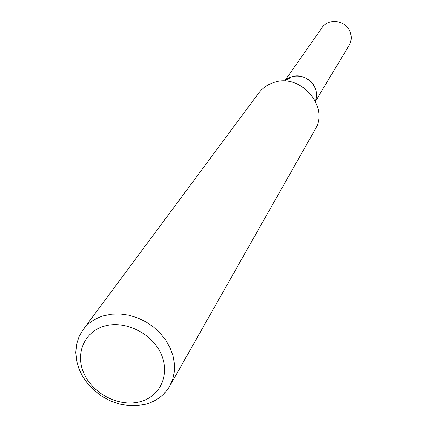 <?xml version="1.0" encoding="UTF-8"?>
<svg xmlns="http://www.w3.org/2000/svg" width="427" height="427" viewBox="0 0 427 427"><rect width="100%" height="100%" fill="white"/><g stroke="black" fill="none" stroke-linecap="round" stroke-linejoin="round"><path stroke-width="0.64" d="M315.478 101.263L349.094 45.379C351.528 41.109 351.859 36.599 350.092 31.844C346.003 20.229 328.411 17.715 322.017 27.755L284.531 81.119M315.372 101.044C317.015 96.801 316.967 92.462 315.227 88.031C310.771 75.931 292.97 71.939 284.772 81.13L291.337 76.999C305.23 71.464 321.478 87.77 315.372 101.039M140.12 401.674C160.536 396.443 170.581 373.951 160.894 353.471C151.51 332.911 124.62 320.01 104.204 326.18C83.644 332.041 74.741 354.917 84.562 374.757C94.089 394.681 119.843 407.203 140.12 401.674M145.575 404.22C156.33 401.247 164.363 395.231 169.684 386.184L172.716 379.235L174.301 371.677L174.381 363.735L172.94 355.659L170.01 347.69L165.681 340.089L160.088 333.097L153.389 326.938L145.81 321.803L137.585 317.859L128.981 315.233L120.259 314L111.709 314.197L103.59 315.804C94.943 318.43 88.095 323.095 83.051 329.799L79.043 336.657L76.598 344.279L75.782 352.398L76.604 360.74L79.027 369.04L82.966 377.02L88.282 384.423L94.805 391.015L102.315 396.587L110.572 400.953L119.309 403.985L128.249 405.565L137.099 405.65L145.575 404.22M169.684 386.184L314.912 129.877C330.098 106.254 299.754 72.062 272.869 82.865C266.987 84.941 262.231 88.4 258.597 93.225L83.051 329.799"/></g></svg>
